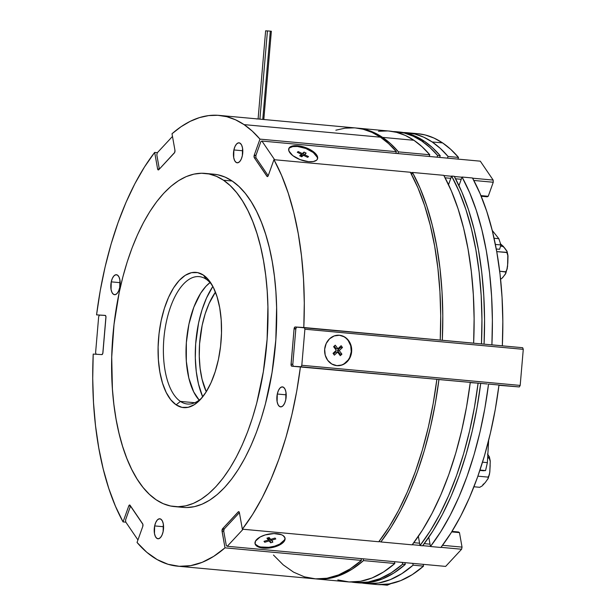 <?xml version="1.0" encoding="UTF-8"?>
<svg xmlns="http://www.w3.org/2000/svg" width="616" height="616" viewBox="0 0 616 616"><rect width="100%" height="100%" fill="white"/><g stroke="black" fill="none" stroke-linecap="round" stroke-linejoin="round"><path stroke-width="0.92" d="M390.898 583.583L388.627 584.607L390.898 583.583M482.959 484.422A16.732 7.7 -84.7 0 0 485.416 482.343L482.243 485.862L479.725 487.302L473.95 486.771L479.725 487.302L482.243 485.862L484.207 483.583M487.51 454.069L489.435 457.457L487.656 457.727L489.481 458.358L490.251 461.376L489.743 472.618L488.773 476.176L488.034 477.107L477.893 476.168L488.034 477.107L488.188 478.355L486.324 481.073M490.167 465.457L489.92 469.808M487.841 454.485L489.397 456.941L489.119 457.865L490.251 461.376L489.866 471.379L489.25 475.036L488.034 477.107L488.188 478.355L485.416 482.343M489.543 473.843L489.25 475.036M488.188 478.355L487.887 479.025M489.173 456.394L489.397 456.941M490.09 460.121L490.251 461.376M507.145 267.652A16.732 7.7 -84.7 0 0 507.846 262.308L507.191 268.969L505.775 271.787L499.676 271.225L505.959 272.064L505.22 274.374L502.186 278.062M500.2 243.751L504.781 248.163L506.906 251.074L507.076 252.368L496.727 251.613L506.86 252.545L507.823 254.808L507.569 266.512L505.859 273.219M503.927 247.27L505.559 249.311M507.907 260.137L507.592 265.011M504.396 275.213L505.628 273.704M507.191 268.969L505.775 271.787L505.928 273.034M500.615 243.982L503.349 246.4L507.137 251.628L506.86 252.545L507.992 256.056L507.846 262.308M506.906 251.074L507.137 251.628M507.823 254.808L507.992 256.056M504.781 248.163A16.732 7.7 -84.7 0 0 500.531 246.292M500.577 279.163A16.732 7.7 -84.7 0 0 503.149 277.031M391.029 583.598L387.233 585.2L381.666 584.684L387.233 585.2L391.029 583.598M488.634 440.409L487.379 462.631L482.536 462.185L487.379 462.631L485.57 470.57L479.995 470.062L485.57 470.57L483.283 470.74L485.57 470.57L487.379 462.631L488.634 440.409M479.872 470.424L483.283 470.74L479.872 470.424M492.215 230.399L498.837 238.692L494.063 238.253L498.837 238.692L500.947 244.975L495.364 244.421L500.947 244.975L499.568 249.303L500.947 244.975L498.837 238.692L492.215 230.399M496.25 249.003L499.568 249.303L496.25 249.003M156.826 154.916L157.273 152.791L172.488 136.429L157.273 152.791L156.826 154.916L159.344 169.092L156.826 154.916M96.158 354.262L95.596 352.699L98.676 316.624L99.538 315.099L105.421 315.454L99.538 315.099L98.676 316.624L95.596 352.699L96.158 354.262M137.946 539.955L125.695 521.945L125.61 519.781L130.546 505.99L125.61 519.781L125.695 521.945L137.946 539.955M297.744 145.746A15.254 6.607 -160.3 0 1 312.204 150.851A15.254 6.607 -160.3 0 1 317.525 158.851A15.254 6.607 -160.3 0 1 308.585 161.685L300.177 159.652L292.777 155.617L288.881 150.943L288.942 148.256L289.797 147.201L292.993 145.876L300.477 146.138L308.87 148.957L313.552 151.813L317.448 156.487L317.386 159.174L316.532 160.229L313.336 161.554L308.585 161.685A15.254 6.607 -160.3 0 1 294.125 156.572A15.254 6.607 -160.3 0 1 288.804 148.579A15.254 6.607 -160.3 0 1 297.744 145.746L297.482 146.469L297.744 145.746M260.891 141.557L261.931 141.049L480.303 161.169L261.931 141.049L274.651 159.752L261.931 141.049L260.891 141.557L255.871 155.594L260.891 141.557M410.495 172.472L412.389 172.649L410.495 172.472M443.897 175.552L451.543 176.253L443.897 175.552M454.338 176.515L461.985 177.216L454.338 176.515M472.611 178.193L493.17 180.088L480.303 161.169L493.17 180.088L472.611 178.193M445.122 177.816L450.797 178.34L445.122 177.816M455.563 178.779L461.238 179.302L455.563 178.779M473.827 180.457L493.254 182.251L493.17 180.088L493.254 182.251L473.827 180.457M480.919 195.611L488.234 196.281L493.254 182.251L488.234 196.281L480.919 195.611M481.181 196.242L487.194 196.797L488.234 196.281L487.194 196.797L481.181 196.242M268.206 175.76L255.956 157.75L255.871 155.594L255.956 157.75L268.206 175.76M288.696 148.949A15.254 6.607 -160.3 0 1 297.482 146.469A15.254 6.607 -160.3 0 1 317.371 159.205M317.186 157.211L313.29 152.537L305.89 148.502L297.482 146.469L292.739 146.6L289.535 147.925M306.144 153.107L304.381 154.578L308.524 156.595L307.638 157.334L303.495 155.317L301.732 156.787L299.661 155.779L301.424 154.308L297.289 152.291L298.167 151.551L302.31 153.569L304.073 152.098L306.144 153.107L304.027 155.571L304.381 154.578L308.524 156.595L307.638 157.334L303.495 155.317L301.732 156.787L299.661 155.779L301.424 154.308L300.716 156.295L301.424 154.308L297.289 152.291L298.167 151.551L297.813 152.545L298.167 151.551L302.31 153.569L301.247 156.549L302.31 153.569L304.073 152.098L302.88 155.44L301.432 156.641L302.88 155.44L304.073 152.098L306.144 153.107M268.499 31.023L265.635 30.8L258.089 118.98M267.521 30.915L270.309 31.139L262.755 119.435L270.309 31.139L267.444 30.915L259.898 119.15M271.286 31.247L270.309 31.139L271.356 31.247L263.81 119.535A226.349 104.166 -84.7 0 1 265.573 119.666L259.49 119.111A226.349 104.166 -84.7 0 0 259.382 119.096L219.281 115.4A226.349 104.166 95.3 0 1 244.059 124.617A226.349 104.166 95.3 0 1 259.967 139.124L396.388 151.69A226.349 104.166 -84.7 0 0 380.48 137.191L244.059 124.617L380.48 137.191A226.349 104.166 -84.7 0 0 355.694 127.974L265.473 119.658A226.349 104.166 95.3 0 1 265.573 119.666L259.49 119.111A226.349 104.166 95.3 0 0 256.318 118.911M233.888 149.95L242.804 150.774L233.888 149.95L233.695 157.573L234.634 160.576L236.097 162.401L237.876 162.763L239.686 161.615L241.256 159.128L242.35 155.671A10.041 4.62 95.3 0 1 237.199 162.809A10.041 4.62 95.3 0 1 233.888 149.95A10.041 4.62 95.3 0 1 239.039 142.82A10.041 4.62 95.3 0 1 242.35 155.671L242.542 148.056L241.603 145.053L240.14 143.228L238.369 142.858L236.552 144.013L234.981 146.5L233.888 149.95M111.25 281.851L120.166 282.675L111.25 281.851L111.057 289.466L111.996 292.469L113.459 294.294L115.238 294.664L117.048 293.509L118.619 291.022L119.72 287.572A10.041 4.62 95.3 0 1 114.561 294.702A10.041 4.62 95.3 0 1 111.25 281.851A10.041 4.62 95.3 0 1 116.401 274.713A10.041 4.62 95.3 0 1 119.72 287.572L119.904 279.957L118.973 276.946L117.502 275.121L115.731 274.759L113.914 275.906L112.343 278.401L111.25 281.851M277.292 394.017L286.217 394.841L277.292 394.017L277.108 401.632L278.039 404.643L279.51 406.468L281.281 406.83L283.098 405.682L284.669 403.187L285.762 399.738A10.041 4.62 95.3 0 1 280.611 406.876A10.041 4.62 95.3 0 1 277.292 394.017A10.041 4.62 95.3 0 1 282.451 386.887A10.041 4.62 95.3 0 1 285.762 399.738L285.955 392.123L285.015 389.12L283.553 387.295L281.774 386.925L279.964 388.08L278.394 390.567L277.292 394.017M154.655 525.918L163.579 526.734L154.655 525.918L154.47 533.533L155.401 536.536L156.872 538.361L158.643 538.731L160.46 537.576L162.031 535.088L163.125 531.639A10.041 4.62 95.3 0 1 157.973 538.769A10.041 4.62 95.3 0 1 154.655 525.918A10.041 4.62 95.3 0 1 159.814 518.78A10.041 4.62 95.3 0 1 163.125 531.639L163.317 524.016L162.378 521.013L160.915 519.188L159.136 518.826L157.326 519.973L155.756 522.468L154.655 525.918M177.731 566.189L314.152 578.763A226.349 104.166 -84.7 0 0 361.423 560.406L225.002 547.84L222.06 531.331L223.8 531.493L222.06 531.331A1.971 0.909 95.3 0 1 222.099 529.837L223.985 530.014L222.099 529.837A1.971 0.909 95.3 0 1 222.622 528.674L224.363 528.836L222.622 528.674L222.014 530.599L225.002 547.84A226.349 104.166 95.3 0 1 177.731 566.189A226.349 104.166 95.3 0 1 137.045 542.465L142.758 526.488L142.881 524.308L129.753 505.02L128.775 505.928L123.054 521.906L115.431 506.175L108.793 488.48L103.219 469.03L98.783 448.048L95.526 425.795L93.501 402.533L92.723 378.532L93.209 354.077L101.856 354.608L102.795 353.445L105.944 316.647L105.213 315.392L96.566 314.861A226.349 104.166 95.3 0 1 154.67 152.406L157.403 152.66L154.67 152.406L157.604 168.915L158.073 169.862L158.782 169.708L174.698 152.429L174.944 150.258L172.01 133.749A226.349 104.166 95.3 0 1 219.281 115.4M254.123 155.563A1.971 0.909 95.3 0 1 254.254 155.101L255.994 155.255L254.254 155.101A1.971 0.909 -84.7 0 0 254.123 155.563L254.354 157.796L267.259 176.569L268.237 175.66L273.951 159.683A226.349 104.166 95.3 0 1 303.804 327.512L440.224 340.078A226.349 104.166 -84.7 0 0 410.372 172.257L273.951 159.683L281.581 175.414L288.219 193.108L293.793 212.559L298.229 233.541L301.486 255.794L303.511 279.063L304.289 303.057L303.804 327.512L295.156 326.981L296.897 327.142L294.856 327.065L294.155 328.382A1.971 0.909 95.3 0 1 295.156 326.981L440.224 340.078L438.992 340.009L440.224 340.078L440.702 315.631L439.924 291.63L437.899 268.368L434.65 246.115L430.214 225.133L424.64 205.682L418.002 187.988L410.372 172.257L273.951 159.683L268.237 175.66A1.971 0.909 95.3 0 1 267.359 176.592A1.971 0.909 95.3 0 1 266.944 176.307L254.354 157.796A1.971 0.909 95.3 0 1 254.123 155.563L255.879 155.725L254.123 155.563M295.919 328.544L294.155 328.382A1.971 0.909 -84.7 0 0 294.078 328.89L291.068 364.942L291.799 366.197L300.446 366.728A226.349 104.166 95.3 0 1 242.342 529.183L378.763 541.757A226.349 104.166 -84.7 0 0 436.867 379.302L300.446 366.728L296.766 390.983L291.907 414.637L285.947 437.414L278.94 459.043L270.978 479.263L262.154 497.843L252.568 514.545L242.342 529.183L239.408 512.674L238.585 511.657L222.622 528.674L238.23 511.881A1.971 0.909 95.3 0 1 238.723 511.65A1.971 0.909 95.3 0 1 239.408 512.674L242.342 529.183L378.763 541.757L388.989 527.119L398.567 510.41L407.392 491.838L415.361 471.617L422.36 449.988L428.328 427.211L433.179 403.557L436.867 379.302L291.799 366.197A1.971 0.909 95.3 0 1 291.784 366.197A1.971 0.909 95.3 0 1 291.06 364.187L294.078 328.89A1.971 0.909 95.3 0 1 294.155 328.382L295.919 328.544M174.451 506.583L183.152 507.392A167.298 76.992 -84.7 0 0 272.695 368.376A167.298 76.992 -84.7 0 0 232.178 181.012L223.477 180.211A167.298 76.992 95.3 0 1 263.995 367.575A167.298 76.992 95.3 0 1 174.451 506.583A167.298 76.992 95.3 0 1 156.133 499.776L163.209 503.68L170.547 506.005L178.07 506.737L185.701 505.859L193.378 503.38L201.016 499.33L208.547 493.747L215.893 486.686L222.992 478.208L229.776 468.399L236.167 457.357L242.119 445.183L247.563 431.993L252.452 417.918L256.733 403.095L263.332 371.771L267.113 339.231L267.914 306.714L267.19 290.86L265.719 275.475L263.517 260.714L260.606 246.723L257.011 233.618L252.768 221.544L247.917 210.618L242.511 200.924L236.598 192.577L230.23 185.647L223.477 180.211L232.178 181.012A167.298 76.992 -84.7 0 0 213.86 174.197L205.159 173.396A167.298 76.992 95.3 0 1 223.477 180.211L216.401 176.307L209.063 173.981L201.54 173.25L193.909 174.128L186.232 176.6L178.594 180.65L171.063 186.232L163.717 193.301L156.618 201.779L149.834 211.581L143.443 222.63L137.491 234.804L132.047 247.994L127.158 262.062L122.877 276.892L119.234 292.323L114.022 324.409L111.719 357.095L112.42 389.127L113.891 404.504L116.093 419.265L119.011 433.264L122.599 446.361L126.842 458.435L131.693 469.369L137.099 479.055L143.012 487.41L149.38 494.332L156.133 499.776A167.298 76.992 95.3 0 1 115.616 312.412A167.298 76.992 95.3 0 1 205.159 173.396M180.411 401.409A63.964 29.437 -84.7 0 0 202.04 397.651A63.964 29.437 95.3 0 1 187.418 404.011A63.964 29.437 95.3 0 1 180.411 401.409L194.779 402.733L180.411 401.409A63.964 29.437 95.3 0 1 164.919 329.768A63.964 29.437 95.3 0 1 199.153 276.615A63.964 29.437 95.3 0 1 206.16 279.217L203.472 275.136A67.906 31.254 95.3 0 1 211.265 283.653A67.906 31.254 95.3 0 1 200.608 399.307A67.906 31.254 95.3 0 1 176.138 404.843L180.411 401.409L176.138 404.843A67.906 31.254 95.3 0 1 161.161 320.643A67.906 31.254 95.3 0 1 203.472 275.136L206.16 279.217A63.964 29.437 95.3 0 1 212.374 285.547A63.964 29.437 -84.7 0 0 206.16 279.217A63.964 29.437 -84.7 0 0 166.305 322.083A63.964 29.437 -84.7 0 0 180.411 401.409M263.81 119.535A226.349 104.166 95.3 0 1 265.473 119.658M105.244 315.392L105.213 315.392A1.971 0.909 95.3 0 1 105.228 315.392L96.566 314.861L99.515 315.13L96.566 314.861L100.246 290.606L105.105 266.951L111.065 244.175L118.072 222.545L126.034 202.325L134.858 183.745L144.444 167.044L154.67 152.406L157.604 168.915L159.344 169.069L157.604 168.915A1.971 0.909 95.3 0 0 158.289 169.939A1.971 0.909 95.3 0 0 158.782 169.708L174.39 152.914A1.971 0.909 95.3 0 0 174.944 150.258L172.01 133.749L181.042 126.727L190.205 121.337L199.43 117.618L208.647 115.592L217.787 115.292L226.788 116.701L235.566 119.82L244.059 124.617L252.221 131.069L259.967 139.124L254.254 155.101L259.967 139.124L396.388 151.69L395.78 153.384L396.388 151.69L388.634 143.644L380.48 137.191L371.987 132.386L363.201 129.268L355.648 127.966M210.01 282.59A63.964 29.437 -84.7 0 0 186.594 339.693A63.964 29.437 -84.7 0 0 199.184 400.123L193.686 391.868L188.835 378.062L186.317 361.184L186.348 342.689L188.927 324.17L193.824 307.222L200.624 293.301L205.929 286.309L210.01 282.59M176.138 404.843L170.817 399.822L166.22 392.507L162.532 383.167L159.891 372.172L158.397 359.937L158.112 346.931L159.044 333.664L161.161 320.643L164.38 308.362L168.576 297.297L173.581 287.872L179.218 280.449L185.254 275.321L191.468 272.672L197.62 272.611L203.472 275.136L208.801 280.157L213.39 287.48L217.078 296.82L219.72 307.815L221.213 320.05L221.498 333.048L220.566 346.315L218.449 359.344L215.23 371.625L211.042 382.69L206.029 392.115L200.393 399.53L194.356 404.666L188.142 407.315L181.989 407.376L176.138 404.843M273.465 555.039L283.206 564.849L293.57 572.149L304.42 576.838L315.631 578.871L327.073 578.224L338.615 574.897L350.104 568.938L361.423 560.406L361.099 558.612L361.423 560.406L225.002 547.84L213.69 556.363L202.194 562.323L190.66 565.65L179.21 566.297L167.999 564.264L157.149 559.574L146.785 552.283L137.045 542.465L142.758 526.488A1.971 0.909 95.3 0 0 142.658 523.793L130.068 505.282A1.971 0.909 95.3 0 0 129.653 504.997L129.653 504.997A1.971 0.909 95.3 0 0 128.775 505.928L130.515 506.083L128.775 505.928L123.054 521.906A226.349 104.166 95.3 0 1 93.209 354.077L101.856 354.608A1.971 0.909 95.3 0 0 102.934 352.699L105.952 317.402A1.971 0.909 95.3 0 0 105.228 315.392L105.236 315.392M186.771 507.538L194.402 506.66L202.079 504.181L209.717 500.138L217.248 494.556L224.594 487.487L231.693 479.009L238.477 469.2L244.868 458.158L250.82 445.984L256.264 432.794L261.153 418.726L265.434 403.896L272.033 372.572L275.814 340.032L276.615 307.515L275.891 291.661L274.42 276.276L272.218 261.515L269.3 247.524L265.712 234.427L261.469 222.353L256.618 211.419L251.213 201.732L245.299 193.378L238.931 186.456L232.178 181.012L225.102 177.108L217.764 174.782L213.767 174.189M125.841 522.16L123.054 521.906L125.841 522.16M335.851 130.192L345.068 128.166L354.208 127.859M295.819 329.044L294.078 328.89L295.819 329.044M292.8 364.341L291.06 364.187L292.8 364.341M256.094 157.958L254.354 157.796L256.094 157.958M267.821 176.384L266.944 176.307L267.821 176.384M239.154 511.973L238.23 511.881L239.154 511.973M266.69 30.915L267.767 30.962M202.687 396.858A72.434 33.333 95.3 0 1 212.859 286.44L206.483 298.075L202.01 309.879L198.575 322.976L195.665 343.951L195.311 358.027L196.265 371.548L198.475 383.999L202.687 396.858M389.05 131.046L396.612 132.348L405.39 135.466L413.89 140.271L422.045 146.716L429.791 154.77L398.475 151.882L397.867 153.576L398.475 151.882L429.791 154.77A226.349 104.166 -84.7 0 0 413.89 140.271L382.567 137.383A226.349 104.166 95.3 0 1 398.475 151.882L390.729 143.836L382.567 137.383L413.89 140.271A226.349 104.166 -84.7 0 0 389.104 131.054L357.788 128.166A226.349 104.166 95.3 0 1 382.567 137.383L374.074 132.579L365.296 129.46L356.294 128.051M316.239 578.948L347.563 581.835A226.349 104.166 -84.7 0 0 394.825 563.486L363.509 560.598A226.349 104.166 95.3 0 1 316.239 578.948A226.349 104.166 95.3 0 1 315.2 578.847L329.167 578.416L340.702 575.09L352.198 569.13L363.509 560.598L363.186 558.804L363.509 560.598L394.825 563.486L383.514 572.018L372.025 577.977L360.483 581.304L349.041 581.951L337.83 579.918M438.954 379.495A226.349 104.166 95.3 0 1 380.85 541.949L412.173 544.837A226.349 104.166 -84.7 0 0 470.278 382.382L436.86 379.364L438.954 379.495L435.273 403.75L430.415 427.404L424.455 450.18L417.448 471.81L409.486 492.03L400.662 510.602L391.075 527.311L380.85 541.949L412.173 544.837L422.399 530.199L431.978 513.49L440.802 494.918L448.764 474.697L455.771 453.068L461.738 430.291L466.589 406.629L470.278 382.382L438.954 379.495M356.741 128.082A226.349 104.166 95.3 0 1 357.788 128.166M473.635 343.158A226.349 104.166 -84.7 0 0 443.782 175.337L412.458 172.449A226.349 104.166 95.3 0 1 442.311 340.271L473.635 343.158L472.395 343.089L473.635 343.158L474.112 318.711L473.334 294.71L471.309 271.448L468.06 249.187L463.625 228.213L458.05 208.762L451.413 191.068L443.782 175.337L412.458 172.449L411.673 174.659L412.458 172.449L420.089 188.18L426.726 205.875L432.301 225.325L436.736 246.308L439.993 268.561L442.018 291.822L442.796 315.823L442.311 340.271L473.635 343.158M206.268 391.738A63.964 29.437 95.3 0 1 215.446 292.13L209.132 303.395L205.174 313.821L202.148 325.387L199.569 343.905L199.268 356.341L200.108 368.283L202.063 379.279L206.268 391.738M441.079 340.201L442.311 340.271L441.079 340.201M378.478 131.246L387.618 130.939M429.791 154.77L429.19 156.464L429.791 154.77M394.51 561.692L394.825 563.486L394.51 561.692M399.491 132.009L407.053 133.31L415.831 136.429L424.332 141.226L432.486 147.678L440.232 155.733L439.632 157.427L440.232 155.733L437.622 155.494L437.021 157.18L437.622 155.494L440.232 155.733A226.349 104.166 -84.7 0 0 424.332 141.226L421.721 140.987A226.349 104.166 95.3 0 1 437.622 155.494L429.876 147.44L421.721 140.987L424.332 141.226A226.349 104.166 -84.7 0 0 399.545 132.017A226.349 104.166 -84.7 0 0 398.244 131.916M402.656 564.21A226.349 104.166 95.3 0 1 355.394 582.559A226.349 104.166 95.3 0 1 351.49 582.035L356.872 582.674L368.314 582.02L379.849 578.693L391.345 572.734L402.656 564.21L402.34 562.416L402.656 564.21L405.266 564.448L404.951 562.654L405.266 564.448L402.656 564.21M355.394 582.559L358.004 582.798A226.349 104.166 -84.7 0 0 405.266 564.448L393.955 572.98L382.459 578.94L370.924 582.266L359.482 582.913M478.108 383.098A226.349 104.166 95.3 0 1 420.004 545.56L422.615 545.799A226.349 104.166 -84.7 0 0 480.719 383.345L470.247 382.621L478.108 383.098L474.42 407.353L469.569 431.007L463.602 453.792L456.595 475.421L448.633 495.641L439.809 514.214L430.23 530.915L420.004 545.56L422.615 545.799L432.84 531.161L442.419 514.452L451.243 495.88L459.205 475.66L466.212 454.031L472.179 431.254L477.03 407.592L480.719 383.345L478.108 383.098M393.008 131.578A226.349 104.166 95.3 0 1 396.935 131.778A226.349 104.166 95.3 0 1 421.721 140.987L413.221 136.19L404.442 133.071L393.008 131.578M484.068 344.121A226.349 104.166 -84.7 0 0 454.223 176.299L451.613 176.061A226.349 104.166 95.3 0 1 481.466 343.882L484.068 344.121L484.553 319.673L483.776 295.672L481.75 272.411L478.501 250.15L474.058 229.175L468.491 209.725L461.854 192.023L454.223 176.299L451.613 176.061L448.533 184.661L451.613 176.061L459.243 191.784L465.881 209.479L471.448 228.936L475.891 249.911L479.14 272.164L481.165 295.434L481.943 319.435L481.466 343.882L484.068 344.121M418.364 536.336L420.004 545.56L418.364 536.336M480.226 343.805L481.466 343.882L480.226 343.805M407.376 132.74A226.349 104.166 95.3 0 0 403.449 132.54L414.884 134.034L423.662 137.152L432.163 141.95L440.317 148.402L448.063 156.456L458.504 157.419A226.349 104.166 -84.7 0 0 442.604 142.912L432.163 141.95A226.349 104.166 95.3 0 1 448.063 156.456L447.462 158.143L448.063 156.456L458.504 157.419L450.758 149.365L442.604 142.912A226.349 104.166 -84.7 0 0 417.817 133.703L407.376 132.74A226.349 104.166 95.3 0 1 432.163 141.95L442.604 142.912L434.103 138.115L425.325 134.996L417.763 133.695M413.097 565.172A226.349 104.166 95.3 0 1 365.835 583.521A226.349 104.166 95.3 0 1 361.931 582.998L367.313 583.637L378.755 582.982L390.29 579.656L401.786 573.696L413.097 565.172L412.782 563.37L413.097 565.172L423.538 566.135L423.215 564.333L423.538 566.135L413.097 565.172M365.835 583.521L376.276 584.484A226.349 104.166 -84.7 0 0 423.538 566.135L412.227 574.659L400.731 580.618L389.197 583.945L377.754 584.599M488.55 384.061A226.349 104.166 95.3 0 1 430.445 546.515L440.879 547.478A226.349 104.166 -84.7 0 0 498.991 385.023L488.55 384.061L484.861 408.316L480.01 431.97L474.043 454.754L467.036 476.384L459.074 496.604L450.25 515.176L440.663 531.878L430.445 546.515L428.798 537.298L430.445 546.515L440.879 547.478L451.105 532.84L460.691 516.139L469.515 497.566L477.477 477.338L484.484 455.717L490.452 432.933L495.303 409.278L498.991 385.023L488.55 384.061M502.34 345.807A226.349 104.166 -84.7 0 0 472.495 177.986L462.054 177.023A226.349 104.166 95.3 0 1 491.899 344.845L502.34 345.807L502.825 321.36L502.048 297.359L500.023 274.089L496.773 251.836L492.33 230.861L486.763 211.404L480.118 193.709L472.495 177.986L462.054 177.023L469.677 192.746L476.322 210.441L481.889 229.899L486.332 250.874L489.581 273.127L491.607 296.396L492.384 320.397L491.899 344.845L490.667 344.767L502.34 345.807M458.974 185.624L462.054 177.023L458.974 185.624M457.904 159.105L458.504 157.419L457.904 159.105M284.969 537.86A15.254 6.938 -10.1 0 1 263.186 547.378A15.254 6.938 -10.1 0 1 254.978 543.197M255.617 544.382L258.535 546.353L260.684 547L268.853 547.308L274.69 546.146L279.795 544.067L284.446 539.962M275.806 538.977L271.379 540.286L272.865 542.142L270.647 542.796L269.169 540.94L264.741 542.257L264.002 541.325L268.43 540.016L266.944 538.161L269.161 537.506L270.64 539.362L275.067 538.053L275.806 538.977L271.379 540.286L271.186 539.2L272.865 542.142L270.647 542.796L270.039 539.346L270.516 539.208L270.039 539.346L270.647 542.796L269.169 540.94L268.591 537.676L269.169 540.94L264.741 542.257L264.549 541.164L264.741 542.257L264.002 541.325L268.43 540.016L268.045 537.837L268.43 540.016L266.944 538.161L269.161 537.506L270.64 539.362L275.067 538.053L275.806 538.977M268.684 537.645L270.039 539.346L268.684 537.645M338.885 335.22A15.254 13.544 -86.5 0 1 339.062 335.235A15.254 13.544 -86.5 0 1 351.274 351.351A15.254 13.544 -86.5 0 1 337.029 365.665M344.175 363.756L348.256 359.906L349.726 357.395L351.251 351.674L350.72 345.761L348.217 340.563L346.338 338.484M341.672 335.766L339.455 335.258A15.254 13.544 -86.5 0 1 351.659 351.49A15.254 13.544 -86.5 0 1 337.229 365.681A15.254 13.544 -86.5 0 1 336.86 365.65L331.793 364.017L327.704 360.322L325.202 355.124L324.671 349.21L326.195 343.489L329.537 338.831L334.195 335.936L339.455 335.258L344.521 336.89L348.61 340.586L351.112 345.784L351.644 351.697L350.119 357.419L346.77 362.077L342.119 364.972L336.86 365.65A15.254 13.544 -86.5 0 1 324.655 349.418A15.254 13.544 -86.5 0 1 339.085 335.227A15.254 13.544 -86.5 0 1 339.455 335.258L339.062 335.235M342.473 347.509L339.239 350.566L341.911 354.169L340.286 355.694L337.622 352.098L334.38 355.147L333.048 353.353L336.282 350.296L333.618 346.692L335.235 345.168L337.907 348.764L341.141 345.715L342.473 347.509L339.239 350.566L337.429 350.458L340.671 347.401L342.473 347.509L340.671 347.401L340.124 346.669L340.671 347.401L337.429 350.458L339.239 350.566L341.911 354.169L340.101 354.054L337.429 350.458L340.101 354.054L341.911 354.169L340.286 355.694L337.622 352.098L335.812 351.982L337.622 352.098L334.38 355.147L333.048 353.353L336.282 350.296L333.618 346.692L335.235 345.168L337.907 348.764L336.097 348.656L334.219 346.123L336.097 348.656L337.907 348.764L341.141 345.715L342.473 347.509M339.493 354.624L340.101 354.054L339.493 354.624M333.587 354.085L335.812 351.982L333.587 354.085M276.761 533.679A15.254 6.938 -10.1 0 1 285.054 538.23A15.254 6.938 -10.1 0 1 278.478 545.537A15.254 6.938 -10.1 0 1 263.317 548.132L263.186 547.378L263.317 548.132L258.666 547.108L255.748 545.137L255.093 543.889L255.501 541.094L260.152 536.99L265.257 534.911L273.997 533.572L281.412 534.703L283.121 535.581L284.985 537.922L284.577 540.709L283.522 542.149L279.926 544.821L271.941 547.601L263.317 548.132A15.254 6.938 -10.1 0 1 255.024 543.574A15.254 6.938 -10.1 0 1 261.6 536.267A15.254 6.938 -10.1 0 1 276.761 533.679M378.871 541.618L380.827 541.795L378.871 541.618M412.281 544.698L419.973 545.406L412.281 544.698M422.715 545.66L430.415 546.369L422.715 545.66M440.987 547.339L461.592 549.241L462.038 547.116L442.534 545.314L462.038 547.116L459.459 532.617L458.52 531.985L452.021 531.385L458.52 531.985L459.459 532.617L451.697 531.901L459.459 532.617L462.038 547.116L461.592 549.241L440.987 547.339M430.022 544.167L424.262 543.635L430.022 544.167M419.581 543.204L413.821 542.673L419.581 543.204M243.089 529.252L227.258 546.277L445.637 566.404L461.592 549.241L445.637 566.404L227.258 546.277L226.318 545.645L223.739 531.146L224.193 529.021L239.401 512.658L224.193 529.021L223.739 531.146L226.318 545.645L227.258 546.277L243.089 529.252M304.312 327.596L304.897 329.206L523.277 349.334L522.684 347.717L304.312 327.596L522.684 347.717L523.277 349.334L304.897 329.206L301.809 365.288L520.189 385.416L523.277 349.334L520.189 385.416L301.809 365.288L300.978 366.774L301.809 365.288L304.897 329.206L304.312 327.596L296.712 327.127L304.312 327.596M436.86 379.34L437.722 379.418L436.86 379.34M470.27 382.421L476.876 383.029L470.27 382.421M480.711 383.375L487.31 383.991L480.711 383.375M498.983 385.062L519.327 386.94L520.189 385.416L519.327 386.94L498.983 385.062M498.952 385.3L519.327 386.94L498.952 385.3M293.339 366.297L292.769 364.734L295.857 328.651L296.712 327.127L295.857 328.651L292.769 364.734L293.339 366.297M489.42 474.397L488.118 478.54M489.389 456.926L490.167 460.614M507.13 251.605L507.907 255.294M396.935 131.778L399.545 132.017M337.229 365.681L336.652 365.642"/></g></svg>
